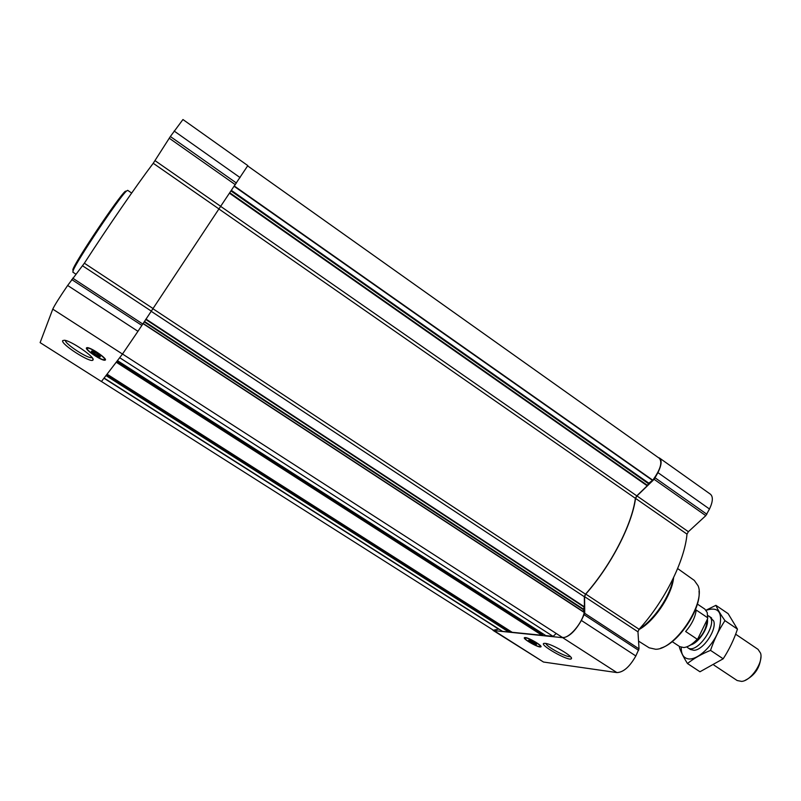 <?xml version="1.0" encoding="UTF-8"?>
<svg xmlns="http://www.w3.org/2000/svg" width="801" height="801" viewBox="0 0 801 801"><rect width="100%" height="100%" fill="white"/><g stroke="black" fill="none" stroke-linecap="round" stroke-linejoin="round"><path stroke-width="1.2" d="M570.302 656.54L570.302 656.54C567.418 658.001 546.272 646.667 545.942 643.483M40.12 342.628L101.427 381.526L40.12 342.628L52.766 309.136C54.598 305.221 59.564 297.331 67.654 285.466L84.365 263.209C107.765 227.023 137.071 184.56 153.231 163.284L170.353 136.52L182.948 119.529L247.819 165.607L220.665 206.308L155.034 160.651M659.533 458.052L710.417 494.197C713.25 496.71 712.94 501.656 709.486 509.015L705.801 515.664L688.379 531.704L636.955 495.929L654.137 479.318L657.931 472.62C661.536 465.221 662.067 460.365 659.533 458.052L658.232 457.521M637.966 631.819L584.58 596.645L584.73 613.316L581.366 620.445C575.068 631.398 568.86 637.155 562.733 637.696L493.316 630.537L543.499 662.037L616.89 672.58C623.398 672.359 629.716 666.812 635.834 655.959L639.028 648.86L637.966 631.819L639.088 629.276C664.61 601.271 684.685 560.9 686.998 534.127L688.379 531.704M150.989 311.178L584.33 596.725L584.41 606.818L583.218 609.571L584.229 612.485C581.616 624.99 566.497 641.03 561.431 636.825L122.493 354.022M104.09 378.042L502.577 631.388L508.755 631.999L509.686 630.717M117.427 360.64L543.018 633.841L541.987 635.283L512.199 632.299M119.679 357.697L553.111 636.374L545.841 635.614M686.998 534.127L635.543 498.382L636.955 495.929M635.543 498.382C632.039 524.715 611.143 565.346 585.761 594.092L584.58 596.645M525.316 637.576C529.361 637.796 543.569 646.397 540.725 646.908C538.392 647.979 521.551 638.247 524.625 637.606L525.316 637.576L525.116 638.127M545.301 643.383C551.549 643.744 573.186 656.299 571.453 658.552C570.142 662.637 535.479 642.752 544.96 643.353L545.301 643.383M493.316 630.537L492.455 629.616M498.853 629.015L493.426 630.237L101.447 381.496M247.669 165.927L659.383 458.332C662.547 462.417 660.354 469.696 652.785 480.189L648.8 483.163L647.208 485.786L636.785 495.859L635.373 498.322C631.949 524.645 610.973 565.426 585.511 594.172L584.33 596.725M556.234 633.471L553.111 636.374M101.427 381.526L122.473 354.052L137.962 331.314L220.665 206.308M86.468 347.914L86.858 347.684C90.173 346.673 109.106 359.809 104.921 360.18C102.047 361.161 84.796 349.727 86.468 347.914M62.698 340.615L64.44 340.235C71.439 340.836 95.709 357.657 92.996 359.959C91.504 363.864 60.325 344.009 62.698 340.615M660.905 648.069C678.357 643.303 701.255 609.13 699.033 591.178M638.547 641.12L649.17 647.809L655.639 649.261C674.893 649.631 705.811 603.463 698.112 585.831L694.307 580.415L677.636 568.55M638.747 629.696C654.207 621.586 672.049 594.923 673.621 577.581M639.418 628.915C654.217 619.874 670.407 595.714 673.14 578.592M536.28 643.894L529.301 640.079M529.221 640.069C532.775 641.231 535.218 642.652 536.55 644.344C536.199 645.466 526.517 639.879 529.141 640.059L529.221 640.069M525.947 637.976C529.882 638.207 543.418 646.597 539.784 646.547C537.03 646.948 523.464 639.108 525.156 638.097L525.947 637.976M75.915 274.172L72.871 272.17L73.121 270.728C75.815 262.157 119.579 196.806 126.448 191.109L127.679 190.328L131.664 193.051M73.061 270.888L72.851 269.587C75.494 261.116 118.498 196.906 125.286 191.289L126.568 190.998M92.065 357.576L91.845 357.636C88.09 358.968 64.821 343.859 65.392 340.425M100.135 356.185L99.995 356.245C96.5 355.143 93.867 353.411 92.115 351.048M91.484 351.128L92.005 351.028C96.2 352.68 98.974 354.593 100.315 356.775C99.855 357.967 90.623 352.06 91.484 351.128M87.279 348.435L87.399 348.315C89.582 346.493 109.176 360.08 103.81 359.669C100.345 359.839 85.797 349.977 87.279 348.435M87.289 348.425L87.709 347.714M104.991 358.798L104.601 359.439M686.777 646.858L686.787 646.858C690.462 645.576 694.137 642.873 697.841 638.747L707.663 618.652L707.754 615.619M707.663 618.652L707.243 612.535L704.85 609.12L697.361 604.054M672.179 641.631L679.729 646.637L683.794 647.548C687.989 647.068 692.454 644.294 697.21 639.218L697.841 638.747M697.21 639.218L685.646 631.498C691.734 624.46 695.258 617.301 696.219 610.032L707.694 617.781M745.14 680.349C754.812 675.463 760.079 667.603 760.92 656.8M713.891 665.08L737.17 680.53L741.656 681.401C751.148 680.76 763.593 662.177 760.57 653.165L758.046 649.361L735.638 634.202M686.837 646.928L687.759 647.729C697.1 655.168 719.368 621.926 708.925 616.139L707.824 615.589M715.904 605.336L728.139 613.666L737.461 629.125C733.976 639.619 729.22 649.511 723.183 658.802L699.964 671.769L687.468 663.528C693.826 658.432 701.516 654.047 710.537 650.372C714.122 639.719 718.928 629.806 724.955 620.645C720.69 614.617 717.666 609.511 715.904 605.336L706.021 610.202M679.398 647.358C680.85 651.844 683.543 657.241 687.468 663.528M723.183 658.802L710.537 650.372M737.461 629.125L724.955 620.645M687.759 647.729L690.422 649.501L694.006 650.292C703.348 650.152 717.105 629.616 713.671 620.935L710.087 617.271M681.281 647.338C681.08 654.237 683.493 658.092 688.51 658.913C697.801 660.224 713.601 645.236 718.938 629.756C723.243 612.685 718.958 606.197 706.102 610.302M145.952 319.068L584.41 606.818M105.982 375.579L508.755 631.999M107.054 374.177L512.26 632.349L107.044 374.187M116.225 362.212L541.987 635.283M545.882 635.654L117.437 360.62L545.922 635.674M709.486 509.015L657.931 472.62M706.862 514.262L655.198 477.887M705.801 515.664L654.137 479.318M639.088 629.276L585.761 594.092M639.028 648.86L584.73 613.316M638.637 650.362L584.289 614.808M635.834 655.959L581.366 620.445M616.89 672.58L562.733 637.696M543.499 662.037L494.437 630.908M229.547 193.251L647.208 485.786M220.635 206.348L636.785 495.859M234.423 186.082L652.785 480.189M234.222 186.373L652.555 480.41M231.459 190.438L648.8 483.163M231.078 190.988L648.409 483.634M229.837 192.811L647.488 485.406M218.893 208.961L635.373 498.322M152.701 308.585L585.511 594.172M145.712 319.439L584.299 607.208M144.45 321.421L583.328 609.09M144.18 321.852L583.218 609.571M143.159 323.454L584.229 612.254M143.039 323.634L584.229 612.485M116.716 361.571L542.527 634.772M106.433 374.988L509.256 631.518M103.96 378.212L498.703 629.155M240.09 177.602L174.137 131.034M236.455 183.059L170.353 136.52M235.354 184.711L169.241 138.203M218.923 208.921L153.231 163.284M152.831 308.395L84.365 263.209M151.109 310.978L82.563 265.802M142.788 324.035L72.731 278.177M141.877 325.426L71.73 279.549M137.962 331.314L67.654 285.466M122.473 354.052L52.766 309.136M690.782 644.915C698.953 642.692 709.035 627.083 707.383 619.233M692.024 644.074C701.406 638.007 706.442 629.886 707.143 619.724M700.945 632.41L704.129 625.881M571.073 657.411L571.453 658.552M72.851 269.587L73.121 270.728M125.286 191.289L126.448 191.109M92.606 358.327L92.996 359.959M104.921 360.18L105.352 359.539M100.195 356.275L100.315 356.775M87.399 348.315L87.419 347.814M711.568 617.931L708.925 616.139"/></g></svg>
